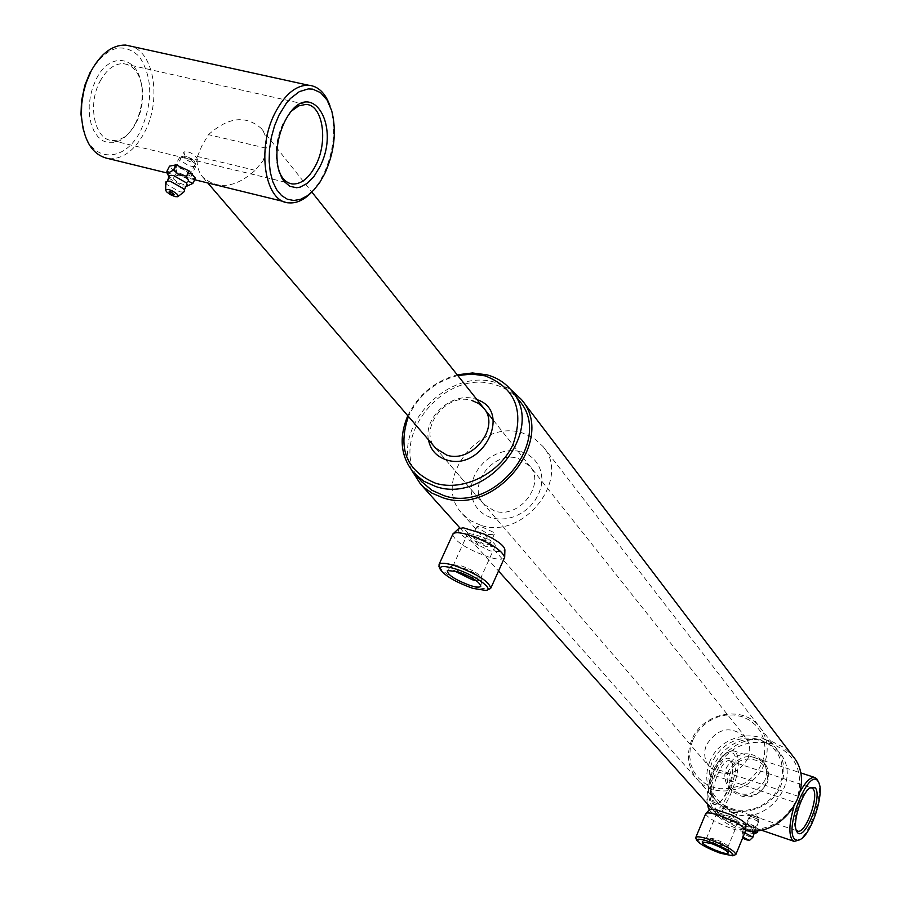 <?xml version="1.0" encoding="UTF-8"?>
<svg xmlns="http://www.w3.org/2000/svg" width="901" height="901" viewBox="0 0 901 901"><rect width="100%" height="100%" fill="white"/><g stroke="black" fill="none" stroke-linecap="round" stroke-linejoin="round"><path stroke-width="0.68" stroke-dasharray="4.5 3.38" d="M751.254 814.853L759.261 817.849L754.227 814.481L751.254 814.853M747.222 824.674L755.218 827.692L750.128 824.449L747.222 824.674M793.792 807.273L800.336 791.393M707.308 803.748C704.751 789.591 715.878 759.239 725.789 753.202L730.013 751.682L733.29 753.382C744.237 764.667 720.023 823.187 709.729 810.067L708.434 807.983M709.256 809.988L712.725 813.558C725.181 818.975 745.96 762.877 735.486 752.324L733.11 750.679L727.58 752.121C723.289 755.218 719.178 761.018 715.248 769.522L713.288 774.229C709.031 785.762 707.251 795.831 707.927 804.447M712.466 803.489L714.921 804.661L718.018 803.568C726.702 798.466 735.745 770.501 731.601 761.649L730.587 759.881C722.929 748.889 703.636 795.144 712.466 803.489M731.488 761.964L732.412 763.597C734.169 778.306 729.956 791.281 719.809 802.509L716.126 803.399L714.673 802.431C707.319 795.774 721.498 757.155 729.9 760.872L731.488 761.964M795.696 801.766L795.29 802.498C781.584 825.113 762.46 833.436 737.896 827.467C715.293 817.241 707.037 799.773 713.108 775.04L795.29 802.498M713.108 775.04L713.288 774.229M817.962 780.773C823.841 792.283 810.427 833.921 798.759 840.374M488.759 534.53L494.311 534.27L493.894 532.48L482.226 527.085L477.203 526.252L477.834 527.648L488.759 534.53M489.322 542.605L489.761 544.35L484.265 544.474L473.25 537.739L472.642 536.32L477.699 537.086L489.322 542.605M452.629 534.631C455.467 541.929 467.394 549.373 488.421 556.964C497.172 559.555 502.488 559.893 504.369 557.989M439.114 566.718C444.824 573.971 456.717 580.796 474.804 587.182L488.826 589.412M476.449 580.818L481.742 580.244L481.731 579.444C478.825 575.12 471.685 570.941 460.287 566.887L451.164 565.952L453.946 570.648M468.7 576.223L472.293 577.485L480.717 578.149L480.819 577.214C478.217 573.351 471.831 569.601 461.639 565.974L454.318 564.826L453.293 565.332C452.662 567.078 455.737 569.781 462.517 573.43M499.548 551.603L489.953 550.871L478.881 545.319L474.174 540.059L486.202 546.659L494.908 546.344L499.548 551.603L504.898 549.914M484.096 534.068L488.826 539.44L475.728 534.867L467.822 533.324C467.112 534.755 469.23 536.996 474.174 540.059M732.49 812.33L737.468 812.499L737.277 811.767L724.167 806.834L732.49 812.33M734 819.707L734.202 820.417L729.269 820.135L720.89 814.741L725.474 815.856L734 819.707M705.652 813.749C707.398 817.725 715.968 822.624 731.353 828.436C739.608 831.184 744.384 831.905 745.69 830.587L736.759 828.56L731.184 826.194L724.832 822.208L719.347 817.173C687.857 785.672 730.396 725.823 772.506 741.816L783.825 747.447L792.857 756.13M695.887 838.268C699.334 842.379 707.893 846.996 721.577 852.132C728.436 854.475 732.975 855.398 735.193 854.925M719.471 846.884L728.751 848.1C726.882 845.679 721.757 842.885 713.389 839.743L705.033 838.29C704.559 839.327 707.082 841.219 712.59 843.978M714.268 838.899L706.722 837.682C707.353 839.676 711.925 842.289 720.417 845.543L728.008 846.377C726.33 844.203 721.757 841.703 714.268 838.899M740.453 825.057L732.569 823.841L723.953 819.414L721.217 816.351L730.396 821.397L737.773 822.005L740.453 825.057L745.803 824.55M731.533 814.921L734.259 818.018L717.635 812.353L717.106 812.646L721.217 816.351M797.858 796.191L715.698 768.846C729.146 746.726 748.01 738.437 772.292 743.978C795.065 753.675 803.579 771.076 797.858 796.191L797.644 796.968M733.437 813.4L725.44 809.503L718.784 803.76C692.97 777.608 728.357 728.211 763.158 741.455L772.405 746.039L779.804 753.078C803.095 779.872 767.145 826.859 733.437 813.4M480.582 525.204L470.559 520.688L462.371 513.795C430.903 482.114 478.634 418.267 522.389 432.93L533.978 438.179L543.112 446.626C571.673 479.062 523.064 540.51 480.582 525.204M521.296 451.683L528.076 454.532L533.786 458.891L538.145 464.567L540.915 471.268L541.963 478.656L541.219 486.382L538.708 494.018L534.563 501.204L529 507.556L522.287 512.759L514.775 516.532L506.846 518.694L498.917 519.134L491.383 517.838L484.614 514.876L478.96 510.405L474.703 504.661L472.045 497.938L471.11 490.572L471.933 482.925L474.478 475.379L478.6 468.306L484.107 462.055L490.718 456.931L498.118 453.18L505.934 450.996L513.784 450.489L521.296 451.683M494.48 510.968L483.792 504.188C466.234 486.044 493.478 450.004 518.221 458.463L529.732 465.986C546.344 484.378 518.818 519.629 494.48 510.968M483.792 504.188L435.656 448.157C417.557 429.507 446.186 391.935 471.842 400.461M428.448 439.767C423.549 417.062 452.212 391.665 474.602 398.861L476.956 399.627M421.724 481.742C384.592 443.788 442.233 367.495 494.514 384.581C504.898 387.464 513.255 392.96 519.584 401.08M411.926 470.637C391.147 427.423 448.338 367.304 495.482 382.475L510.371 389.164M717.635 812.353L714.865 809.244M468.002 533.144L463.193 527.772M407.804 415.744C418.199 394.762 434.676 381.123 457.235 374.827M457.809 375.559C434.992 381.517 418.526 395.145 408.412 416.453M715.248 769.522L715.698 768.846M737.773 822.005L738.336 821.701L734.259 818.018M709.797 809.436C709.459 811.497 714.178 814.819 723.953 819.414M494.908 546.344L495.133 546.13C495.843 544.722 493.737 542.492 488.826 539.44M458.271 528.977C457.764 532.987 464.634 538.438 478.881 545.319M809.774 787.992L808.501 788.645C800.696 793.004 791.664 821.014 795.549 828.796L796.09 829.832M196.7 157.652L197.477 159.702C194.053 160.096 189.706 158.441 184.446 154.713L183.962 152.01C187.78 150.884 192.026 152.765 196.7 157.652M188.624 173.679L189.379 175.796C185.91 176.281 181.574 174.58 176.371 170.694L175.83 168.127C179.569 167.158 183.838 169.016 188.624 173.679M330.036 105.946L330.768 108.255C336.163 129.8 333.708 151.976 323.414 174.771L318.267 183.827L311.498 192.375M90.213 72.17C106.419 46.469 122.773 41.266 139.295 56.538C152.618 77.092 153.147 101.655 140.883 130.206C125.284 163.013 91.429 163.543 83.185 129.181M108.807 158.711C122.773 159.353 134.7 150.546 144.565 132.312C161.234 101.453 154.848 54.15 132.109 46.492M779.804 785.312L775.772 792.756L770.22 799.266L763.406 804.492L755.714 808.174L747.515 810.123L739.225 810.247L731.285 808.546L724.089 805.111L717.984 800.122L713.288 793.837L710.225 786.584L708.929 778.723L709.47 770.637L711.813 762.742L715.833 755.41L721.318 749.013L728.019 743.854L735.599 740.194L743.685 738.212L751.885 738.009L759.791 739.608L766.999 742.92L773.171 747.807L777.968 754.013L781.156 761.244L782.564 769.15L782.102 777.304L779.804 785.312M709.751 761.649C704.345 775.986 706.238 788.758 715.428 799.975C732.22 820.496 771.2 811.947 780.987 785.289C785.954 771.954 784.523 759.881 776.718 749.08C760.635 726.499 719.955 734.338 709.751 761.649M692.678 740.307L690.256 748.371L689.682 756.615L690.977 764.634L694.085 772.033L698.861 778.43L705.078 783.498L712.421 786.99L720.53 788.702L728.988 788.544L737.378 786.528L745.262 782.755L752.222 777.394L757.921 770.738L762.066 763.124L764.431 754.948L764.926 746.614L763.507 738.561L760.275 731.195L755.387 724.877L749.114 719.91L741.748 716.554L733.684 714.955L725.305 715.18L717.05 717.23L709.29 720.991L702.431 726.274L696.8 732.817L692.678 740.307M764.183 764.251C754.126 791.461 714.313 800.291 697.25 779.41C687.902 768.001 686.01 754.982 691.563 740.363C702.059 712.5 743.584 704.379 759.926 727.344C767.877 738.336 769.296 750.634 764.183 764.251M135.229 123.73L136.366 121.387C141.389 109.922 143.158 98.13 141.648 86.034C138.439 56.042 109.99 50.839 96.249 79.074L92.668 87.521L90.269 96.689L89.188 106.104L89.458 115.272L91.08 123.719L93.963 131.017L97.927 136.794L102.77 140.77L108.255 142.775L114.089 142.718L119.979 140.624L125.644 136.603L130.814 130.882L135.229 123.73M100.067 81.281C106.645 69.366 114.461 63.487 123.505 63.667C133.449 65.131 139.666 73.139 142.155 87.69C143.563 98.93 141.919 109.877 137.245 120.531L136.197 122.716C129.541 134.97 121.522 140.905 112.163 140.522C94.684 139.937 87.172 104.617 100.067 81.281M291.868 110.789L283.207 123.144C276.506 137.707 274.614 152.1 277.519 166.325L279.028 171.246M765.974 783.149C757.313 806.44 720.462 793.961 730.846 771.47C739.383 748.449 776.178 760.455 765.974 783.149M728.785 770.389C725.936 777.98 726.904 784.771 731.68 790.763C745.318 801.079 757.133 798.534 767.134 783.127C769.859 775.829 769.026 769.24 764.656 763.372C751.04 752.448 739.09 754.79 728.785 770.389M764.881 780.356C754.847 795.808 742.998 798.365 729.326 788.026C724.539 782.012 723.582 775.209 726.443 767.596C736.77 751.952 748.754 749.598 762.404 760.545C766.785 766.436 767.607 773.035 764.881 780.356M197.477 156.492L201.824 145.906L208.469 134.654L266.178 148.192L263.193 160.468L255.197 170.334C235.713 187.746 218.267 190.043 202.86 177.227C198.164 171.618 196.362 164.703 197.477 156.492L255.197 170.334M747.976 758.496C737.097 775.209 724.28 778.013 709.526 766.909C704.368 760.433 703.343 753.078 706.463 744.834C717.692 727.907 730.666 725.339 745.386 737.119C750.094 743.46 750.95 750.589 747.976 758.496M208.469 134.654C228.325 117.006 245.939 114.956 261.324 128.516C265.525 133.911 267.147 140.477 266.178 148.192M165.818 182.576L167.023 184.592L179.828 191.857L183.793 192.048M195.033 163.531L190.719 160.074L183.928 157.101L179.738 157.168L180.482 160.018C186.451 165.142 191.553 167.237 195.799 166.291L195.033 163.531M174.918 170.334L174.141 167.395C178.657 166.561 183.973 168.78 190.088 174.039L190.899 176.889C186.496 177.846 181.169 175.661 174.918 170.334M193.805 160.31L184.818 155.873L184.311 158.024C189.503 162.101 192.882 163.216 194.436 161.347L193.805 160.31M167.879 174.445L169.242 176.664L173.262 178.635L175.886 173.431L169.512 166.144M195.461 178.218L188.805 179.445L175.886 173.431M173.262 178.635L177.925 182.79L184.041 184.581L186.192 184.649L188.805 179.445M186.192 184.649L188.163 185.752M174.377 194.751L169.14 191.8M744.789 832.772L742.255 832.423L742.255 833.053L749.024 836.578L752.898 837.243M758.439 821.205L748.956 817.567L758.439 821.205M746.287 824.359L756.176 828.132L746.287 824.359M757.471 819.054L751.411 816.599L757.471 819.054M755.151 830.823L747.74 826.825L742.503 825.879L743.134 828.087L744.598 828.256L745.915 825.057L743.821 822.669L749.069 823.615L756.401 826.972L758.462 829.348L753.213 828.391L745.915 825.057M742.683 837.907L742.21 837.322L742.976 837.175M755.083 830.181L756.401 826.972M758.462 829.348L757.989 830.508M747.74 826.825L749.069 823.615M742.503 825.879L743.821 822.669M744.598 828.256L751.907 831.589L753.213 828.391M751.907 831.589L756.84 832.67M746.501 839.822L744.744 839.09M747.47 839.541L744.249 838.178M187.081 186.068L182.745 186.068L169.94 178.803L168.983 177.441M754.317 833.718L750.477 833.02L743.708 829.506L747.458 829.584L750.826 830.97M751.141 814.414L747.098 824.257M725.789 753.202L727.58 752.121M732.412 763.597L731.601 761.649M719.809 802.509L718.018 803.568M716.126 803.399L797.498 831.026M712.725 813.558L760.883 830.012M494.311 534.27L489.761 544.35M490.977 587.835L490.685 588.477M485.887 590.448L487.069 590.031M451.164 565.952L447.358 570.536M454.318 564.826L452.099 565.591M504.695 556.649L504.673 557.325M467.822 533.324L453.293 565.332M737.468 812.499L734.202 820.417M705.033 838.29L702.217 841.928M707.094 837.446L705.382 838.11M717.106 812.646L706.722 837.682M462.371 513.795L718.784 803.76M459.915 527.963L498.523 571.009M711.925 808.895L719.347 817.173M483.736 408.153L529.732 465.986M543.112 446.626L779.804 753.078M738.336 821.701L727.997 846.771M728.008 846.377L728.751 848.1M728.785 848.438L728.222 852.92M724.167 806.834L720.89 814.741M495.133 546.13L480.717 578.149M480.819 577.214L481.731 579.444M481.742 580.244L480.897 585.74M477.203 526.252L472.642 536.32M733.11 750.679L800.448 772.799M729.9 760.872L811.598 787.879M795.549 828.796L796.428 830.857M808.501 788.645L810.393 787.542M800.651 839.293L799.75 839.811M759.261 817.849L755.218 827.692M189.379 175.796L197.477 159.702M319.821 182.385L318.267 183.827M142.155 87.69L141.648 86.034M137.245 120.531L136.366 121.387M285.065 119.709L286.473 118.346M729.326 788.026L731.68 790.763M697.25 779.41L715.428 799.975M202.86 177.227L207.782 182.948M435.656 448.157L709.526 766.909M123.505 63.667L305.754 104.426M167.361 173.048L194.695 179.749M283.95 201.61L289.063 202.86M112.163 140.522L289.198 183.151M261.324 128.516L311.859 192.048M493.185 420.035L745.386 737.119M759.926 727.344L776.718 749.08M762.404 760.545L764.656 763.372M277.519 166.325L278.33 168.667M331.692 110.699L330.768 108.255M175.83 168.127L183.962 152.01M184.378 189.998L184.592 190.584M179.738 157.168L174.141 167.395M184.818 155.873L181.236 156.729M195.799 166.291L190.899 176.889M194.436 161.347L196.001 165.108M748.956 817.567L746.118 823.874M751.411 816.599L749.148 817.444M742.255 832.423L743.516 829.213L742.829 827.568M742.21 837.322L742.03 832.637M758.597 821.656L756.176 828.132M757.572 819.212L758.586 821.442"/><path stroke-width="1.35" d="M817.973 781.235C809.064 766.942 784.005 828.436 794.547 839L797.227 840.419L800.651 839.293C811.711 833.188 824.426 793.691 818.863 782.8L817.973 781.235M800.336 791.393C805.832 781.437 810.663 776.808 814.831 777.518L817.027 779.117L818.75 782.552M799.75 839.811L794.243 841.41L792.294 840.07C788.657 834.281 789.152 823.356 793.792 807.273M708.434 807.983L707.308 803.748M707.927 804.447L709.256 809.988M815.292 787.857C822.996 796.338 804.39 842.379 797.261 832.299L796.428 830.857C792.249 822.478 802.003 792.238 810.393 787.542L815.292 787.857M796.09 829.832L797.667 831.082C805.471 834.563 819.572 795.842 813.051 788.927L811.598 787.879L809.774 787.992M490.977 587.835L504.673 557.325C501.958 550.049 489.953 542.571 468.655 534.879C461.019 532.637 455.996 532.142 453.563 533.381L452.629 534.631M487.069 590.031L490.685 588.477C489.592 581.753 477.609 574.128 454.712 565.614C446.074 563.035 440.871 562.618 439.08 564.364L439.114 566.718M473.036 588.398L485.887 590.448C495.054 589.355 473.487 574.241 454.6 568.655C444.475 565.715 439.62 565.839 440.06 569.038C444.497 575.671 455.489 582.114 473.036 588.398M457.314 571.572L447.358 570.536C447.279 574.737 454.96 579.748 470.39 585.571C476.483 587.396 479.963 587.598 480.83 586.168C479.377 581.674 471.538 576.809 457.314 571.572M453.946 570.648L472.203 579.726L476.449 580.818M462.517 573.43L468.7 576.223M458.271 528.977L463.193 527.772L484.096 534.068C497.51 540.51 504.447 545.792 504.898 549.914L504.695 556.649M510.371 389.164L521.578 399.672L792.857 756.13C817.691 785.278 784.94 837.423 745.679 830.621L745.78 830.305C743.764 826.273 735.137 821.397 719.922 815.664C712.331 813.141 707.668 812.364 705.956 813.321L705.652 813.749M733.189 855.702L735.869 854.475C734.675 850.758 726.037 845.825 709.977 839.664C701.778 836.916 697.07 836.151 695.831 837.367L695.887 838.268M720.428 853.258L732.896 855.826C734.033 852.988 726.33 848.337 709.774 841.861C700.944 838.932 696.619 838.437 696.788 840.385C699.66 844.113 707.533 848.404 720.428 853.258M711.351 843.527L702.217 841.928C702.611 844.248 708.163 847.481 718.897 851.614C724.505 853.506 727.603 853.979 728.211 853.033C727.062 850.555 721.442 847.379 711.351 843.527M712.59 843.978L719.471 846.884M709.797 809.436L714.865 809.244L731.533 814.921C740.588 819.155 745.341 822.365 745.803 824.55L745.78 830.125M408.412 416.453C397.454 448.878 406.576 471.167 435.769 483.308C463.508 491.777 500.179 473.295 513.153 444.08C524.461 410.405 515.135 387.667 485.177 375.875L471.797 374.061L457.809 375.559M457.235 374.827L472.439 372.958L486.99 374.839C497.431 377.722 505.833 383.24 512.196 391.406C546.197 430.34 486.777 504.684 435.667 486.495L423.752 481.202L413.998 473.104C400.663 456.875 398.602 437.751 407.804 415.744M471.842 400.461L478.476 403.411L483.736 408.153C500.866 427.063 471.933 463.869 446.705 455.095L435.656 448.157L207.782 182.948M476.956 399.627C512.928 411.036 482.497 472 446.536 459.893C436.512 456.649 430.487 449.937 428.448 439.767M512.196 391.406L519.584 401.08C553.417 439.846 494.48 513.671 443.664 495.516L431.816 490.245L421.724 481.742M521.578 399.672C556.638 439.958 495.404 516.555 442.673 497.679L432.041 493.185L424.371 487.779L420.373 483.882L411.926 470.637M279.04 115.058L274.557 125.802L271.325 137.425L269.489 149.363L269.129 161.065L270.255 172.012L272.789 181.675L276.63 189.649L281.574 195.585L287.396 199.245L293.816 200.495L300.562 199.312L307.331 195.765L313.841 190.032L319.821 182.385L324.698 173.792C334.462 152.156 336.794 131.129 331.692 110.699L327.086 100.079L320.598 92.679L312.67 89.131L308.345 88.906L299.369 91.62L290.527 98.4L286.383 103.176L279.04 115.058M311.498 192.375C304.155 199.932 296.677 203.423 289.063 202.86C265.018 202.511 256.087 148.935 275.132 112.771C284.784 94.481 295.832 85.28 308.277 85.178C318.121 86.034 325.374 92.961 330.036 105.946M83.185 129.181L81 114.404L81.518 100.98L84.818 85.392L90.213 72.17M132.109 46.492L125.588 45.061C112.321 44.881 100.833 53.531 91.147 71.033L86.181 82.746L83.579 91.981L81.698 103.885L81.405 115.688C83.579 141.209 92.713 155.558 108.807 158.711L167.361 173.048M284.479 122.063L286.473 118.346C310.417 75.549 342.053 125.025 319.607 167.248L313.908 176.585L307.23 183.399L300.112 187.138L296.564 187.735L289.852 186.304L284.108 181.461L281.743 177.857L278.33 168.667C275.199 153.305 277.249 137.774 284.479 122.063M279.028 171.246C282.182 179.074 286.766 183.331 292.757 184.007C301.542 184.176 309.234 177.857 315.857 165.063C328.471 140.871 322.704 104.347 305.754 104.426L298.794 105.856L291.868 110.789M178.207 196.362L183.793 192.048L184.592 190.584L183.444 188.658L170.559 181.36L167.586 180.988L165.818 182.576M166.876 171.359L169.512 166.144L176.112 164.849L189.154 170.92L195.461 178.218L192.837 183.444L188.85 181.484L186.518 176.168L179.175 174.817L173.465 170.098L169.332 172.395L166.876 171.359L167.879 174.445M166.448 191.722L165.649 189.931C168.419 188.782 172.361 190.291 177.474 194.47L177.734 196.733L175.087 196.598L170.278 194.605L166.448 191.722M186.518 176.168L189.154 170.92M173.465 170.098L176.112 164.849M187.081 186.068L192.837 183.444M170.571 191.53L174.377 194.751L172.023 194.875L170.312 193.929L169.14 191.8L170.571 191.53M742.976 837.175L749.497 840.419L752.898 837.243L744.789 832.772M757.989 830.508L757.155 832.547L755.702 832.389L755.151 830.823M754.317 833.718L757.155 832.547M749.497 840.419L746.501 839.822M744.744 839.09L742.683 837.907M745.431 838.313L747.47 839.541L745.431 838.313M168.983 177.441L169.444 175.413L173.499 175.537L186.361 182.847L187.543 185.358L185.752 186.439L184.378 189.998M750.826 830.97L754.238 833.11L752.943 836.916M708.209 807.42L709.019 809.391M760.883 830.012L793.995 841.331M745.69 830.587L735.937 854.306M420.373 483.882L459.915 527.963M498.523 571.009L711.925 808.895M413.998 473.104L422.118 482.181M709.965 809.278L705.956 813.321M696.788 840.385L695.809 838.088M705.742 813.558L695.831 837.367M458.924 528.358L453.563 533.381M440.06 569.038L438.855 566.076M452.955 533.899L439.08 564.364M800.448 772.799L814.831 777.518M81 114.404L81.405 115.688M85.516 83.241L86.181 82.746M194.695 179.749L283.95 201.61M125.588 45.061L308.277 85.178M289.198 183.151L292.757 184.007M311.859 192.048L493.185 420.035M167.586 180.988L168.757 176.844L167.293 172.868M165.649 189.931L165.829 181.923"/></g></svg>
